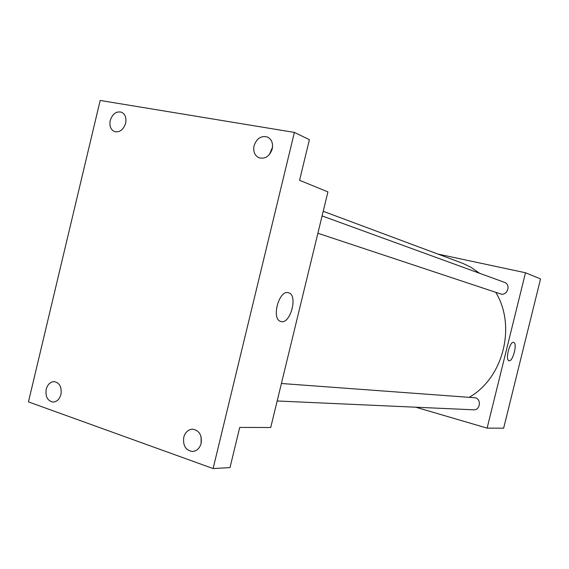 <?xml version="1.0" encoding="UTF-8"?>
<svg xmlns="http://www.w3.org/2000/svg" width="569" height="569" viewBox="0 0 569 569"><rect width="100%" height="100%" fill="white"/><g stroke="black" fill="none" stroke-linecap="round" stroke-linejoin="round"><path stroke-width="0.85" d="M437.974 254.08L525.493 272.764L540.55 278.931L503.643 428.173L487.121 428.13L415.761 407.205M469.347 397.24C503.352 377.809 516.439 326.122 495.77 292.352M479.653 273.298L470.919 267.281L462.825 263.362L323.213 211.298M525.493 272.764L487.121 428.13M277.167 400.981L473.572 409.808C480.158 410.427 481.708 399.253 475.243 397.781L281.406 383.499M322.09 215.914L504.447 282.331C511.111 284.415 507.555 295.859 500.834 294.002L317.886 233.247M513.622 342.374L513.658 342.382C517.733 343 512.804 362.261 508.963 360.718C504.973 360.077 509.803 341.023 513.622 342.374M327.922 191.902L270.723 427.518L239.72 427.426L229.997 467.597L213.105 468.55L28.45 401.892L100.172 100.45L294.393 132.421L309.401 139.682L299.564 180.302L327.922 191.902M294.393 132.421L213.105 468.55M288.27 292.694L288.497 292.751C298.533 294.913 290.105 325.454 280.574 321.4C271.164 318.896 278.981 289.792 288.27 292.694L288.497 292.751M201.106 436.85L201.099 443.521M272.544 147.094L269.422 154.519M183.759 437.298C185.259 432.212 188.197 429.503 192.578 429.168C199.228 430.377 202.08 435.114 201.134 443.372C199.669 448.358 196.803 451.061 192.542 451.494C185.736 450.406 182.805 445.676 183.759 437.298M254.051 145.771C256.747 138.281 261.263 135.379 267.586 137.065C271.697 139.369 273.248 143.338 272.231 148.964C269.571 156.347 265.133 159.277 258.909 157.762C254.642 155.508 253.02 151.51 254.051 145.771M110.222 120.514C112.498 113.828 116.254 111.055 121.496 112.2C125.208 114.141 126.588 117.819 125.628 123.224C123.373 129.846 119.661 132.634 114.49 131.588C110.678 129.682 109.255 125.991 110.222 120.514M46.203 389.267C47.661 384.31 50.371 381.756 54.332 381.614C59.688 382.887 61.893 387.155 60.947 394.417C59.51 399.303 56.843 401.856 52.96 402.07C47.497 400.853 45.243 396.586 46.203 389.267"/></g></svg>

